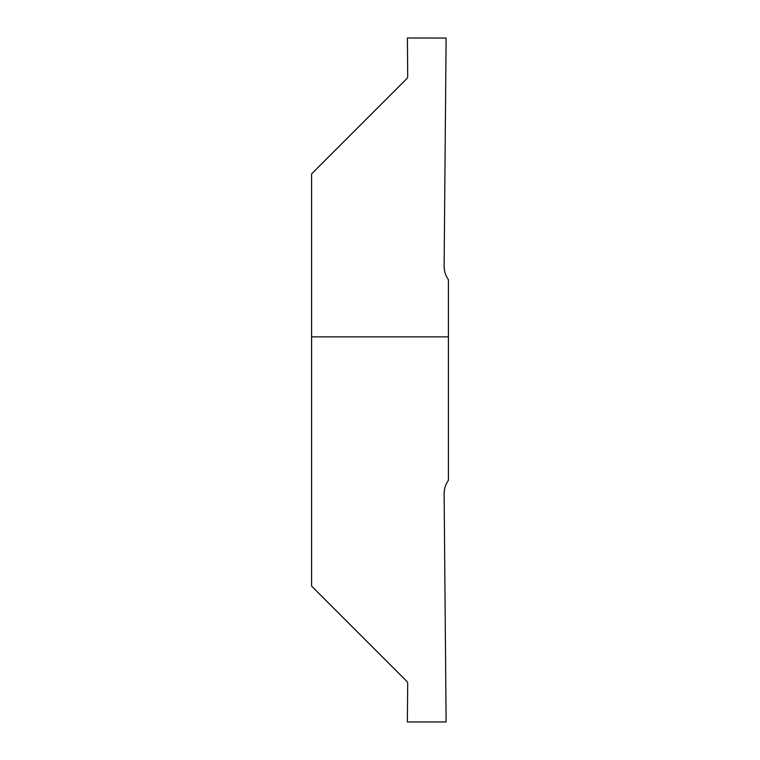 <?xml version="1.0" encoding="UTF-8"?>
<svg xmlns="http://www.w3.org/2000/svg" width="760" height="760" viewBox="0 0 760 760"><rect width="100%" height="100%" fill="white"/><g stroke="black" fill="none" stroke-linecap="round" stroke-linejoin="round"><path stroke-width="1.14" d="M311.6 313.88L311.6 446.12L311.6 313.88M311.6 336.87L311.6 173.888L407.027 78.46L407.702 76.826L407.408 38L446.12 38.047L444.125 266.18C444.125 271.13 445.55 275.623 448.4 279.67L448.4 480.329C445.55 484.376 444.125 488.87 444.125 493.819L446.12 721.952L407.36 721.952L407.702 683.173L407.027 681.539L311.6 586.112L311.6 336.87L448.4 336.87"/></g></svg>
